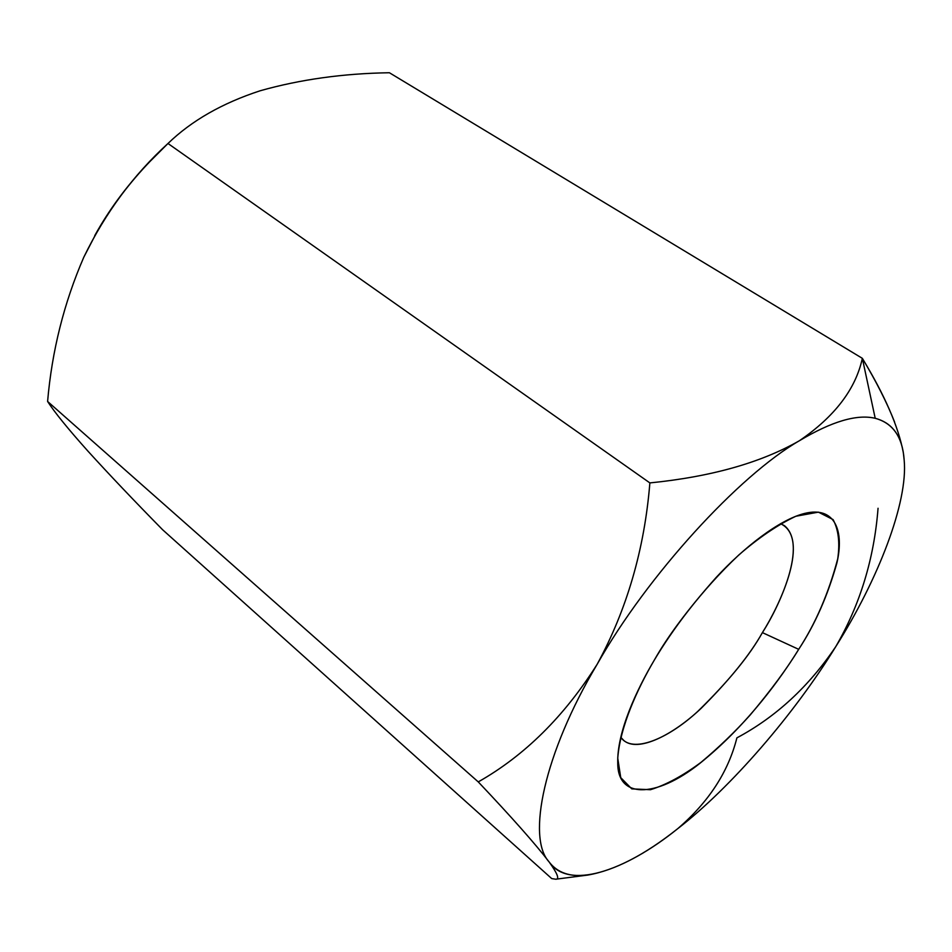 <?xml version="1.0" encoding="UTF-8"?>
<svg xmlns="http://www.w3.org/2000/svg" width="952" height="952" viewBox="0 0 952 952"><rect width="100%" height="100%" fill="white"/><g stroke="black" fill="none" stroke-linecap="round" stroke-linejoin="round"><path stroke-width="1.43" d="M878.053 508.261C874.15 558.61 860.061 604.722 835.785 646.598C808.879 686.582 775.928 716.999 736.896 737.859C728.328 771.893 708.609 802.167 677.717 828.68C644.623 854.991 614.623 870.449 587.705 875.078C570.188 877.22 557.277 872.782 548.983 861.774C526.706 837.712 543.842 753.663 597.178 664.258C647.277 575.555 739.073 475.345 799.406 440.728C760.957 462.72 711.108 476.773 649.871 482.914C644.504 549.066 626.94 609.518 597.178 664.258C564.274 716.392 524.635 755.614 478.261 781.901C511.998 817.566 535.571 844.186 548.983 861.774C535.571 844.186 511.998 817.566 478.261 781.901C524.635 755.614 564.274 716.392 597.178 664.258C626.94 609.518 644.504 549.066 649.871 482.914C711.108 476.773 760.957 462.72 799.406 440.728C831.679 421.427 856.943 413.953 875.209 418.297L862.345 358.333C855.669 389.13 834.69 416.595 799.406 440.728C834.69 416.595 855.669 389.13 862.345 358.333L389.404 72.745C343.267 73.447 300.189 79.456 260.182 90.761C222.244 103.149 191.507 120.725 167.98 143.49C133.387 174.989 105.339 212.879 83.824 257.159C64.01 302.843 51.932 350.943 47.6 401.458C54.669 412.43 68.163 429.043 88.096 451.308L88.119 451.331C109.23 474.56 134.077 500.716 162.637 529.764C134.077 500.716 109.23 474.56 88.096 451.308C68.163 429.043 54.669 412.43 47.6 401.458L478.261 781.901L47.6 401.458C51.932 350.943 64.01 302.843 83.824 257.159L97.687 230.432C112.633 205.108 130.067 182.13 149.976 161.495L167.98 143.49L649.871 482.914L167.98 143.49C191.507 120.725 222.244 103.149 260.182 90.761C300.189 79.456 343.267 73.447 389.404 72.745L862.345 358.333C876.126 381.3 886.871 402.517 894.582 421.998M904.162 459.947L904.162 459.995C908.244 502.228 878.077 579.768 835.785 646.598L835.737 646.67M551.72 878.589L162.637 529.764L551.72 878.589L555.754 879.22C559.752 879.386 557.503 873.567 548.983 861.774C568.201 890.322 624.31 871.758 677.717 828.68C731.041 787.542 794.658 713.667 835.785 646.598C794.658 713.667 731.041 787.542 677.717 828.68M146.263 165.41C127.318 185.521 111.182 207.084 97.877 230.11L94.76 235.596C108.587 210.606 125.759 187.199 146.275 165.398L149.976 161.483M903.258 452.331C898.343 426.52 884.706 395.187 862.345 358.333L875.209 418.297C891.024 422.45 900.413 434.029 903.365 453.009L904.162 459.983C902.603 437.039 892.952 423.14 875.209 418.297C856.943 413.953 831.679 421.427 799.406 440.728C739.073 475.345 647.277 575.555 597.178 664.258C543.842 753.663 526.706 837.712 548.983 861.774M835.785 646.598C878.077 579.768 908.244 502.228 904.162 459.983M798.692 649.335C787.209 668.292 771.025 690.2 750.116 715.071C735.111 731.755 718.748 747.51 701.029 762.338C682.965 775.749 666.102 784.864 650.466 789.708L631.795 788.875L620.74 777.641L617.741 758.185C620.109 726.745 637.352 688.879 654.357 660.022C671.541 631.176 700.315 591.287 738.895 554.897C758.637 537.761 777.617 524.873 795.848 516.246L818.423 512.14L833.083 519.59C838.498 529.717 840.045 542.795 837.724 558.824C828.645 593.215 815.638 623.381 798.692 649.335C814.817 624.869 827.538 596.119 836.867 563.084C844.293 531.68 835.558 505.702 804.559 513.449C779.117 519.78 743.881 547.483 716.13 577.483C688.296 608.78 667.709 636.293 654.357 660.022C636.745 689.581 616.801 732.231 617.753 763.218C617.669 800.68 659.45 797.467 704.087 759.91C748.272 723.294 780.854 678.276 798.692 649.335L762.397 632.616C780.104 604.675 807.629 544.901 784.484 525.694L780.497 523.671C810.426 537.69 781.068 603.711 762.397 632.616C749.605 655.595 728.03 681.882 697.685 711.477C667.459 739.264 632.045 753.972 620.763 737.253L623.822 740.501C637.995 752.687 672.743 735.241 701.184 708.3C729.732 679.728 750.14 654.5 762.397 632.616L798.692 649.335M555.98 879.184L587.705 875.078"/></g></svg>

